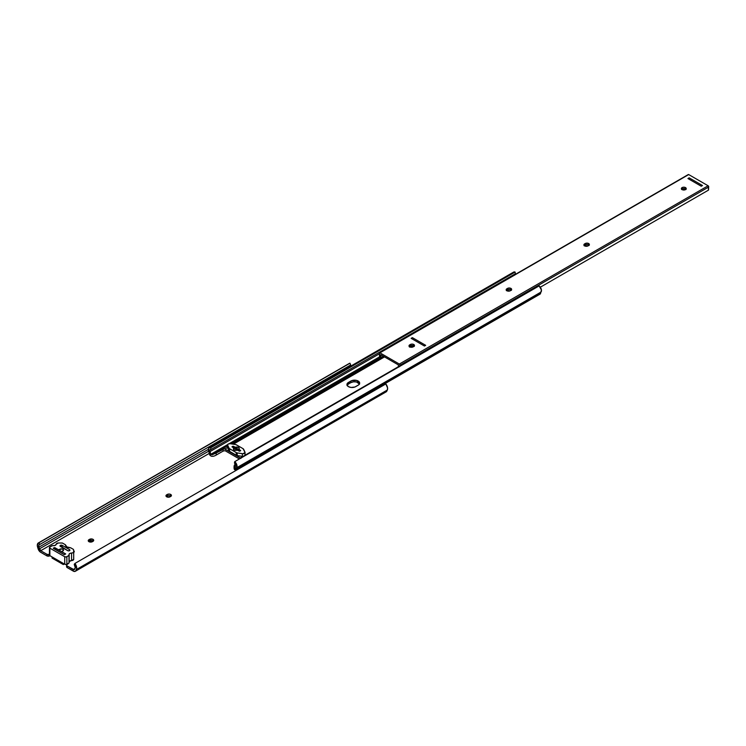 <?xml version="1.0" encoding="UTF-8"?>
<svg xmlns="http://www.w3.org/2000/svg" width="746" height="746" viewBox="0 0 746 746"><rect width="100%" height="100%" fill="white"/><g stroke="black" fill="none" stroke-linecap="round" stroke-linejoin="round"><path stroke-width="1.12" d="M49.693 554.558L49.879 555.658L64.725 564.228L49.879 555.658L49.879 548.151L64.725 556.721L64.725 564.228L66.375 564.424L68.828 563.099A2.163 1.25 180 0 1 68.278 563.631L66.618 564.89L67.215 567.613L74.497 571.501L75.719 570.942L76.698 568.219L74.936 563.435L74.227 564.396L75.262 567.79L74.096 569.711L67.215 566.018L73.294 569.534L74.954 568.573L73.294 569.534A2.052 1.184 60 0 0 74.32 569.636L74.32 569.636A2.052 1.184 60 0 0 74.637 569.273L75.141 568.163A3.189 1.846 60 0 0 74.227 564.396L74.936 563.435A5.138 2.965 60 0 1 76.418 569.515L387.333 390.009A5.138 2.965 -120 0 0 385.85 383.938L74.936 563.435L385.85 383.938L387.575 387.948L387.333 390.009L76.418 569.515L75.906 570.625A4 2.313 60 0 1 75.29 571.315A4 2.313 60 0 1 73.294 571.119L67.215 567.613L67.215 566.018A2.163 1.25 180 0 1 66.581 565.132A2.163 1.25 180 0 1 67.215 564.256L68.828 563.099L66.87 564.228L66.87 556.721L69.005 555.481L69.005 562.997L69.154 555.089A2.592 1.501 180 0 1 68.996 554.567A2.592 1.501 180 0 1 71.56 553.066L71.56 560.572L69.164 561.542M73.695 550.641A2.434 1.408 180 0 1 74.274 551.555A2.434 1.408 180 0 1 73.695 552.46M92.989 539.339A2.434 1.408 180 0 1 93.707 540.337A2.434 1.408 180 0 1 92.989 541.326L89.306 541.857L88.27 540.962L88.634 539.908L92.206 539.032L93.66 540.057L93.297 541.111A2.434 1.408 0 0 0 92.989 540.934L92.989 539.339L93.297 541.148L92.383 541.68A2.434 1.408 180 0 1 89.725 541.988A2.434 1.408 180 0 1 88.224 540.691A2.434 1.408 180 0 1 88.942 539.694L88.942 541.288L90.798 540.542L92.989 540.934A2.434 1.408 0 0 0 89.548 540.934L89.548 539.339A2.434 1.408 180 0 1 92.989 539.339M170.722 494.467A2.434 1.408 180 0 1 171.431 495.456A2.434 1.408 180 0 1 170.722 496.454L168.866 497.19L166.666 496.808L166.004 495.54L167.281 494.467L169.473 494.076L171.02 494.682L171.384 495.736L170.107 496.808A2.434 1.408 180 0 1 167.458 497.106A2.434 1.408 180 0 1 165.957 495.81A2.434 1.408 180 0 1 166.666 494.822L166.666 496.407L168.521 495.67L170.722 496.053L170.722 494.467L171.02 496.267A2.434 1.408 0 0 0 170.722 496.053A2.434 1.408 0 0 0 167.281 496.053L167.281 494.467A2.434 1.408 180 0 1 170.722 494.467M61.974 551.816L65.713 553.961L64.231 554.67L53.33 548.133L54.663 547.583L58.449 549.783L54.812 547.648L58.552 549.783L62.188 548.944L63.522 550.1L61.871 551.639L62.888 550.977A2.163 1.25 180 0 0 63.522 550.1A2.163 1.25 180 0 0 62.188 548.944A2.163 1.25 180 0 0 59.829 549.215L59.829 550.585L59.829 549.215L58.449 549.783L61.974 551.816L54.812 547.685L53.479 548.459L54.812 547.648L53.442 548.441L64.231 554.67L65.601 553.877L64.268 554.688L65.601 553.914L61.974 551.816M69.201 562.726L69.014 554.381L69.863 553.448L73.071 552.693L73.695 551.816L73.695 559.332L73.695 551.816A2.163 1.25 180 0 1 71.56 553.066L71.56 560.572A2.163 1.25 0 0 0 73.695 559.332L71.56 560.572A2.592 1.501 0 0 0 69.201 561.496M379.751 387.454L379.071 387.062L379.751 387.454M49.441 554.409A2.163 1.25 180 0 1 46.784 554.222L46.784 555.817L40.704 552.301A4 2.313 60 0 1 38.093 548.795L37.58 547.088A5.138 2.965 60 0 1 38.363 542.948A5.138 2.965 60 0 1 39.053 542.724L39.771 544.496A3.189 1.846 60 0 0 39.333 544.636L39.333 544.636A3.189 1.846 60 0 0 38.848 547.21L208.386 449.325L38.848 547.21L39.361 548.907A2.052 1.184 60 0 0 40.704 550.716L38.848 547.21L38.783 545.354L39.771 544.496L39.053 542.724L38.531 542.864L37.3 545.475L38.811 550.371L40.284 552.031L46.784 555.817L46.784 554.222L40.704 550.716L209.234 453.409L40.704 550.716L47.11 554.381L49.516 554.381M73.565 550.557L74.274 551.555L73.565 552.544M66.944 566.028L66.618 566.969L67.215 567.613A2.163 1.25 0 0 1 66.581 566.727L66.581 565.132M46.784 555.817L49.842 555.817A2.163 1.25 0 0 1 46.784 555.817M52.061 558.073L63.307 564.563L64.305 563.985L63.307 564.563L63.307 563.417L63.307 564.563L52.061 558.073L52.061 556.917L52.061 558.073M166.367 496.622L167.281 496.053L167.281 494.467L166.666 494.822L166.666 496.407A2.434 1.408 0 0 0 166.377 496.603M88.634 541.493L89.548 540.934L89.548 539.339L88.942 539.694L88.942 541.288A2.434 1.408 0 0 0 88.653 541.484M385.412 392.004L75.906 570.625L386.82 391.118L387.333 390.009L386.82 391.118A4 2.313 -120 0 1 386.214 391.818L75.29 571.315M349.641 367.191L350.079 365.251M38.363 542.948L349.277 363.442A5.138 2.965 -120 0 1 349.977 363.218L39.053 542.724L349.977 363.218L350.685 364.99L39.771 544.496L350.685 364.99L349.977 363.218L349.007 363.638M39.361 548.907L208.61 451.199L39.361 548.907M349.911 365.437A3.189 1.846 -120 0 0 349.594 366.799M65.378 544.729L62.31 543.004L58.374 542.976L62.524 543.079L65.378 544.729A5.082 2.937 180 0 0 65.378 544.841A5.082 2.937 180 0 0 70.646 547.778L73.509 549.429L70.646 547.778L66.87 546.911L65.378 544.729M56.211 544.207A2.163 1.25 180 0 1 58.374 542.976L56.211 544.207A2.592 1.501 180 0 1 52.714 545.596L49.879 546.911L52.024 545.68L55.083 545.419L56.211 544.207M73.695 551.816L73.509 549.429L73.695 551.816M49.441 547.536L49.441 555.043A1.511 0.877 0 0 0 49.879 555.658L49.879 548.151A1.511 0.877 180 0 1 49.441 547.536A1.511 0.877 180 0 1 49.879 546.911L49.879 548.151L64.958 556.833L66.636 556.833L69.201 555.22M69.546 549.606L69.546 550.669L67.905 550.762L60.006 545.755L62.002 545.279L69.546 549.606A1.296 0.746 180 0 1 69.928 550.138A1.296 0.746 180 0 1 69.126 550.837A1.296 0.746 180 0 1 67.709 550.669L60.361 546.426A1.296 0.746 180 0 1 59.978 545.904A1.296 0.746 180 0 1 60.78 545.205A1.296 0.746 180 0 1 62.198 545.373L62.198 547.489L62.198 545.373L69.546 549.606L69.546 550.669L69.546 549.606M66.87 564.228L66.87 556.721A1.511 0.877 180 0 1 64.725 556.721L64.725 564.228A1.511 0.877 0 0 0 66.87 564.228M69.154 562.596L69.154 555.35M237.135 450.164A2.378 1.371 180 0 1 234.104 449.997L233.423 449.157L233.862 447.945L231.959 446.817L233.032 446.201L234.831 447.283L238.543 447.441L239.233 448.281L238.785 449.493L240.688 450.621L239.615 451.237L237.666 450.136L234.104 449.997A2.378 1.371 180 0 1 233.405 449.027A2.378 1.371 180 0 1 233.824 448.253L233.824 449.801L233.918 448.076L231.959 446.817L233.032 446.201L235.522 447.274A2.378 1.371 180 0 1 237.974 447.19A2.378 1.371 180 0 1 239.242 448.411A2.378 1.371 180 0 1 238.823 449.185L240.688 450.621L239.615 451.237L237.135 450.164M359.563 384.134L356.495 381.971L353.52 381.803L350.89 382.614L350.89 381.029A5.138 2.965 180 0 1 356.495 380.385A5.138 2.965 180 0 1 359.665 383.127A5.138 2.965 180 0 1 358.155 385.225L355.711 386.633A5.138 2.965 180 0 1 348.438 386.633L347.039 385.123L347.328 383.407L351.664 380.656L356.495 380.385L359.563 382.549L358.798 384.777L354.928 387.006L351.077 387.454L348.438 386.633A5.138 2.965 180 0 1 346.937 384.535A5.138 2.965 180 0 1 348.438 382.437L348.438 384.031L347.039 385.551M233.032 446.248L232.043 446.863L239.615 451.237L240.613 450.621L233.032 446.248L232.043 446.817L239.615 451.19L240.613 450.659L233.032 446.248M244.986 454.855A2.145 1.24 180 0 1 245.061 455.237L398.383 366.715L245.061 455.237A2.145 1.24 0 0 0 245.061 455.172L245.061 452.524A2.145 1.24 180 0 1 242.357 453.717L242.357 456.375L236.687 455.452L229.255 451.162L227.661 447.88A2.145 1.24 180 0 1 227.586 447.497L224.938 449.036L240.371 457.941A2.592 1.492 60 0 1 240.716 458.184M384.516 356.896L233.33 444.187L384.516 356.896M409.647 347.104L413.331 346.237A5.138 2.965 180 0 0 409.927 346.955M513.006 272.794L210.717 447.814L210.959 449.521A2.107 1.222 60 0 0 210.176 449.54L210.176 449.54A2.107 1.222 60 0 0 209.99 451.6L379.472 353.744L209.99 451.6A5.409 3.124 60 0 1 210.083 451.834L210.083 455.386L211.118 456.114L210.083 455.386A2.49 1.436 60 0 1 209.234 453.335L210.083 455.386L210.083 451.834A5.409 3.124 -120 0 0 209.99 451.6L209.859 449.903L210.959 449.521L210.717 447.814L209.439 447.749L208.591 448.542L209.234 453.335A3.46 1.996 60 0 0 208.833 451.815A4.056 2.341 60 0 1 209.197 447.852A4.056 2.341 60 0 1 210.717 447.814L515.122 272.057L515.374 273.763L210.959 449.521L515.374 273.763L515.122 272.057A4.056 2.341 -120 0 0 513.612 272.103L209.197 447.852M235.326 466.409A5.409 3.124 60 0 1 235.428 466.287A5.409 3.124 -120 0 0 235.326 466.409L235.326 469.961L234.561 469.654A4.327 2.499 180 0 1 234.263 469.234L234.085 468.031L234.263 469.234A4.327 2.499 0 0 0 234.561 469.654L235.661 469.859L236.184 468.898A2.49 1.436 60 0 1 235.671 469.849A2.49 1.436 60 0 1 235.326 469.961L235.326 466.409M234.869 467.761L234.841 468.32L234.869 467.761M234.151 467.397L235.083 466.856L234.151 467.397L234.841 468.32A4.327 2.499 180 0 1 234.151 467.397L234.244 465.355L235.326 464.012L234.244 465.355L234.151 467.397L234.067 466.315M244.24 456.151A2.145 1.24 0 0 1 243.019 456.412L240.371 457.941L243.019 456.412A2.145 1.24 180 0 1 242.357 456.375L237.209 455.573L237.209 452.925L242.357 453.717L242.357 456.375A2.145 1.24 0 0 0 243.019 456.412L245.061 455.237A2.145 1.24 0 0 1 244.604 455.937M383.798 356.485L232.192 444.01L383.798 356.485M240.921 458.361L224.387 448.812L216.2 452.971L216.2 455.079L215.258 455.582L223.091 451.106L223.091 448.989L223.091 451.106A4.112 2.378 60 0 1 223.091 451.106L225.003 450.659L223.11 451.097A4.112 2.378 60 0 1 223.091 451.106L216.2 455.079L216.2 452.971L212.274 454.762L227.586 445.921L212.274 454.762L223.884 448.812A2.592 1.492 60 0 1 224.938 449.036L227.586 447.507A2.145 1.24 0 0 0 227.586 447.563A2.145 1.24 0 0 0 227.661 447.88L227.661 445.231A2.145 1.24 180 0 1 227.586 444.914A2.145 1.24 180 0 1 230.29 443.711L228.211 444.038L227.586 444.914L229.041 448.206L229.041 450.854L227.661 447.88L227.661 445.231L229.255 448.505L236.24 452.598L236.24 455.246L229.6 451.414L229.6 448.766L236.687 452.803L242.916 453.764L245.061 452.524L243.047 448.672L235.96 444.635L230.29 443.711L235.438 444.513A2.163 1.25 180 0 1 236.407 444.83L243.047 448.672A2.163 1.25 180 0 1 243.606 449.232L244.986 452.207A2.145 1.24 180 0 1 245.061 452.524M380.544 357.614L231.167 443.851L380.544 357.614M212.274 454.762L210.67 454.361L227.689 444.532L210.67 454.361L210.624 453.755L210.67 454.361A4.327 2.499 180 0 0 212.274 454.762M229.078 443.73L379.658 356.793L229.078 443.73M210.503 453.13L210.325 452.486L210.503 453.13M210.083 451.834L210.325 452.486L210.083 451.834M514.236 275.377L514.171 274.5A2.107 1.222 -120 0 0 514.171 275.06M211.118 456.114A4.327 2.499 0 0 0 211.836 456.291L213.011 456.31L211.836 456.291A4.327 2.499 0 0 1 211.118 456.114M213.598 456.198L213.011 456.31L213.598 456.198M214.727 455.815L214.167 456.03L214.727 455.815M239.373 458.958L225.003 450.659L239.373 458.958M359.479 383.92A5.138 2.965 0 0 0 350.89 382.614L348.438 384.031A5.138 2.965 0 0 0 347.123 385.337M539.479 294.204L236.184 468.898A3.46 1.996 60 0 1 236.575 467.826L540.99 292.078A3.46 1.996 -120 0 0 540.598 293.141L236.314 468.292L540.99 292.078A4.056 2.341 -120 0 0 539.116 285.905L234.701 461.662A4.056 2.341 60 0 1 236.575 467.826L236.818 464.842L234.701 461.662L539.116 285.905L541.428 289.989L540.598 293.141A2.49 1.436 -120 0 1 540.085 294.101L235.671 469.849M234.449 463.079L234.701 461.662L234.449 463.079A2.107 1.222 60 0 1 235.428 466.287L235.559 464.739L234.449 463.079M348.438 384.031L348.438 382.437L350.89 381.029L350.89 382.614L348.438 384.031M229.6 451.414L229.6 448.766A2.163 1.25 180 0 1 229.041 448.206L229.041 450.854A2.163 1.25 0 0 0 229.6 451.414M237.209 455.573L237.209 452.925A2.163 1.25 180 0 1 236.24 452.598L236.24 455.246A2.163 1.25 0 0 0 237.209 455.573M414.3 346.377L412.529 345.538L410.337 345.92L410.337 344.512A2.434 1.408 180 0 1 412.986 344.204A2.434 1.408 180 0 1 414.487 345.501A2.434 1.408 180 0 1 413.778 346.498L413.163 346.853A2.434 1.408 180 0 1 409.722 346.853L412.799 347.021L414.44 345.23L412.986 344.204L410.701 344.335L409.06 345.584L409.722 346.853A2.434 1.408 180 0 1 409.013 345.855A2.434 1.408 180 0 1 409.722 344.857L409.19 346.731M511.467 290.278L509.695 289.439L507.494 289.83L507.494 288.413A2.434 1.408 180 0 1 510.152 288.105A2.434 1.408 180 0 1 511.653 289.411A2.434 1.408 180 0 1 510.935 290.399L510.329 290.754A2.434 1.408 180 0 1 506.879 290.754L509.956 290.931L511.607 289.131L510.152 288.105L507.867 288.236L506.217 289.485L506.879 290.754A2.434 1.408 180 0 1 506.17 289.756A2.434 1.408 180 0 1 506.879 288.767L506.357 290.632M589.191 245.406L587.419 244.567L585.228 244.949L585.228 243.541A2.434 1.408 180 0 1 587.876 243.233A2.434 1.408 180 0 1 589.377 244.529A2.434 1.408 180 0 1 588.669 245.527L588.053 245.882A2.434 1.408 180 0 1 584.612 245.882L587.689 246.049L589.331 244.259L587.876 243.233L585.591 243.364L583.95 244.613L584.612 245.882A2.434 1.408 180 0 1 583.904 244.884A2.434 1.408 180 0 1 584.612 243.886L584.081 245.76M686.05 189.484L685.518 187.619A2.434 1.408 180 0 1 686.236 188.607A2.434 1.408 180 0 1 684.735 189.913A2.434 1.408 180 0 1 682.077 189.605L684.735 189.913L686.189 188.337L684.735 187.311L682.87 187.311L681.415 188.337L682.077 189.605A2.434 1.408 180 0 1 681.368 188.607A2.434 1.408 180 0 1 682.87 187.311A2.434 1.408 180 0 1 685.518 187.619L685.518 189.027A2.434 1.408 0 0 0 681.695 189.316M398.42 367.135A7.572 4.373 60 0 1 398.485 364.962L380.796 354.751A7.572 4.373 60 0 1 380.702 357.754L383.351 356.224L380.702 357.754L380.796 354.751L398.485 364.962L398.429 367.237M414.161 346.209A2.434 1.408 0 0 0 410.337 345.92L409.722 346.275A2.434 1.408 0 0 0 409.34 346.564M511.318 290.11A2.434 1.408 0 0 0 507.494 289.83L506.879 290.175A2.434 1.408 0 0 0 506.497 290.464M589.051 245.238A2.434 1.408 0 0 0 585.228 244.949L584.612 245.303A2.434 1.408 0 0 0 584.23 245.593M685.91 189.316A2.434 1.408 0 0 0 685.518 189.027L683.327 188.645L681.555 189.484M708.532 190.09L540.309 287.21L708.532 190.09L708.663 187.022A5.847 3.376 -120 0 0 708.532 190.09M399.604 366.454A5.847 3.376 60 0 1 399.884 365.298L708.663 187.022A0.83 0.485 -120 0 0 708.113 185.773L399.343 364.048A0.83 0.485 60 0 1 399.884 365.298L708.663 187.022L708.113 185.773L399.343 364.048L379.938 352.839L688.717 174.573L708.113 185.773L688.717 174.573A0.83 0.485 -120 0 0 688.12 174.918M411.139 338.348L424.446 346.032L425.677 345.323L412.361 337.64L411.139 338.348L412.361 337.64L425.677 345.323L424.446 346.032L411.139 338.348L412.361 337.64L411.149 338.348M687.933 178.536L701.24 186.23L702.471 185.521L689.155 177.837L687.933 178.536L689.155 177.837L702.471 185.521L689.155 177.837L687.943 178.546L701.24 186.23L702.471 185.521L689.155 177.846L687.943 178.546M399.595 366.678L399.931 364.99L399.343 364.048L379.938 352.839L379.397 353.464A0.83 0.485 60 0 1 379.938 352.839L688.129 174.844M379.397 353.464A5.847 3.376 60 0 1 379.527 356.681L380.702 357.754L379.527 356.681L379.397 353.464M584.612 245.303L584.612 243.886L585.228 243.541L584.612 245.303M506.879 290.175L507.494 288.413L507.494 289.83L506.879 290.175M409.722 346.275L409.722 344.857L410.337 344.512L409.722 346.275M413.778 346.498L412.072 345.51L413.778 346.498M425.668 345.333L412.361 337.649L425.668 345.333M234.058 468.367L234.058 466.502M227.586 444.914L227.586 447.563M233.918 450.724L233.918 448.076M379.518 352.802L688.297 174.536"/></g></svg>
